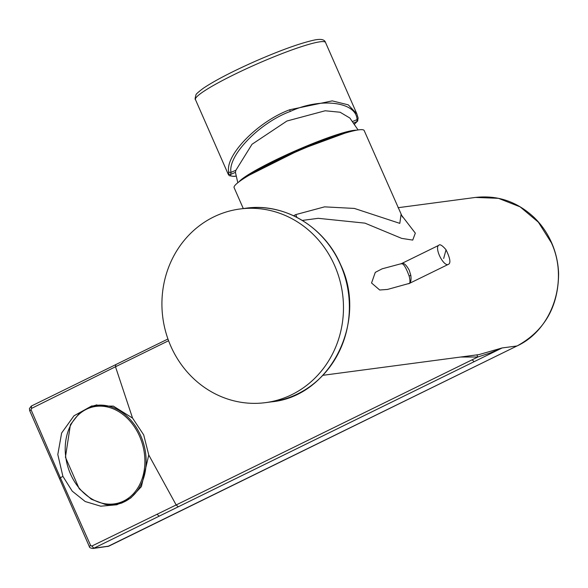 <?xml version="1.0" encoding="UTF-8"?>
<svg xmlns="http://www.w3.org/2000/svg" width="588" height="588" viewBox="0 0 588 588"><rect width="100%" height="100%" fill="white"/><g stroke="black" fill="none" stroke-linecap="round" stroke-linejoin="round"><path stroke-width="0.88" d="M238.985 181.824A65.753 7.277 -23.7 0 1 300.27 148.705A65.753 7.277 -23.7 0 1 356.607 130.198M248.893 175.364A64.798 7.174 -23.7 0 1 300.527 149.477A64.798 7.174 -23.7 0 1 345.141 133.116M401.361 263.659L382.149 268.812L375.284 272.369L371.55 282.997L379.708 290.002L387.514 289.436L409.439 283.357C410.916 282.211 411.372 279.535 410.806 275.324L409.263 270.26C405.911 264.174 403.133 262.079 400.928 263.968C402.971 262.645 405.698 266.658 409.116 276C410.13 279.962 410.233 282.416 409.439 283.357L409.064 283.607M460.61 357.034L477.875 356.989L476.831 354.851M148.764 455.002L141.377 486.629L130.756 498.007L116.821 504.776L100.732 506.195L85.216 501.535L72.206 491.12L62.909 476.361L60.373 477.772L31.054 409.733L31.451 408.454L115.498 366.758L132.557 418.083L143.707 434.914L148.764 455.002L176.165 504.952L91.853 546.054L93.859 548.207L502.145 347.949L490.113 352.998L477.875 356.989L176.165 504.96L178.252 506.79M402.427 217.038L364.178 130.536A71.023 7.864 156.3 0 0 272.957 162.56A71.023 7.864 156.3 0 0 234.105 187.631L243.292 208.556M401.045 214.524L399.803 223.366L354.395 208.431L324.561 206.858L295.801 214.598L293.574 215.745M401.141 214.745L415.326 233.149L412.725 240.088L401.714 238.39L364.957 223.139L318.204 218.317M353.711 122.936L356.945 121.584L357.063 119.629C356.409 101.68 320.489 97.277 290.259 111.441C259.705 122.686 227.828 155.43 230.974 172.343L230.805 174.32L235.435 172.38L237.809 182.736M235.906 176.179L233.833 176.407L229.349 175.694L228.35 174.518A71.023 7.864 -23.7 0 1 228.467 173.387L228.636 171.608C225.549 154.571 258.389 121.312 289.708 109.758L332.205 100.879L348.265 104.84L356.887 113.94M170.733 346.023A97.659 90.655 82.4 0 1 239.845 209.012A97.659 90.655 82.4 0 1 334.668 265.629A97.659 90.655 82.4 0 1 265.555 402.633A97.659 90.655 82.4 0 1 170.733 346.023M358.07 129.948L349.875 118.048L340.114 112.234L325.171 110.772L286.922 121.018L252.024 144.266L235.876 170.292L235.435 172.38M322.871 375.32L478.985 354.593L502.145 347.949L516.984 345.979L108.64 546.245L93.124 548.457M96.336 404.956A50.958 39.947 -105.6 0 0 95.822 405.183M92.904 548.494L94.234 548.156L92.904 548.494M132.557 418.083L113.359 406.117L91.728 405.963L73.97 415.804L61.63 433.011L57.808 454.524L62.909 476.361M92.926 548.494C90.427 548.156 89.214 547.472 89.273 546.421L90.67 545.554L91.853 546.054M90.67 545.554L60.373 477.772L59.645 478.573M31.054 409.733L29.885 410.703M31.436 406.007L115.836 364.597L31.436 406.007L31.451 408.454M94.234 548.156L108.898 546.112M446.005 249.959L443.661 258.47L446.005 249.959M408.675 283.754L448.034 264.512A10.65 3.785 -116.1 0 1 441.933 260.058A10.65 3.785 -116.1 0 1 439.412 255.471A10.65 3.785 -116.1 0 1 438.655 245.38L401.442 263.63M352.646 121.473L357.063 119.629A1.779 1.558 -10.8 0 0 358.077 117.901L356.784 113.69L325.524 42.476A71.023 7.864 156.3 0 0 262.476 61.593A71.023 7.864 156.3 0 0 195.767 98.086A71.023 7.864 156.3 0 0 195.451 99.57M105.134 406.536A49.715 38.97 -105.6 0 0 65.209 448.857A49.715 38.97 -105.6 0 0 104.987 503.762A49.715 38.97 -105.6 0 0 144.905 461.44A49.715 38.97 -105.6 0 0 105.134 406.536M122.091 502.931L119.217 503.74L105.377 504.489L91.434 499.285L79.218 488.738L65.43 457.207L70.428 424.639L79.615 412.908L91.963 406.264A50.605 39.668 74.4 0 1 105.664 405.522A50.605 39.668 74.4 0 1 145.559 452.826A50.605 39.668 74.4 0 1 119.217 503.74A50.605 39.668 74.4 0 1 105.517 504.482M398.054 207.711L475.494 197.428L498.418 198.318L520.086 206.836L538.351 222.161L551.353 242.719C568.927 280.255 552.441 329.802 516.984 345.979L517.131 345.935C544.554 330.831 558.38 306.701 558.6 273.538C558.218 262.799 555.888 252.531 551.617 242.756L551.353 242.719M290.259 111.441L289.708 109.758M235.876 170.292L230.974 172.343A1.779 1.536 178.1 0 1 228.636 171.608M340.562 264.843A97.659 90.655 -97.6 0 0 245.74 208.233C284.1 202.5 324.591 226.689 340.695 264.857C368.007 321.504 330.221 396.437 271.45 401.854A97.659 90.655 -97.6 0 0 340.562 264.843M228.467 173.387A1.779 1.749 25.2 0 0 230.805 174.32A69.252 7.666 156.3 0 0 235.891 176.106M354.483 124.046A69.252 7.666 156.3 0 0 356.945 121.584A1.779 1.735 -143.6 0 0 357.666 121.018L358.077 117.901M296.837 217.347L295.801 214.598M168.58 340.724L115.498 366.758L115.836 364.597M157.011 514.257L159.157 516.168M472.098 359.827L474.185 361.664M517.249 345.847L107.692 546.531M410.806 275.324L409.116 276M448.034 264.512C451.047 263.586 450.364 258.647 445.983 249.694C442.183 245.292 439.736 243.858 438.655 245.38M228.35 174.518L195.451 99.578C194.885 99.659 195.062 98.093 195.98 94.874C195.716 94.374 198.141 92.184 203.25 88.318C214.76 80.578 232.223 71.508 255.64 61.115C279.337 50.788 298.043 43.968 311.765 40.645C319.945 38.521 324.525 39.131 325.524 42.476M249.158 175.209L300.549 149.492L344.84 133.204M91.963 406.264L96.969 404.867M302.305 220.426L318.314 218.302M245.74 208.233L239.845 209.012M271.45 401.854L265.555 402.633M357.666 121.018L354.527 124.105M89.273 546.421L29.679 410.659L29.437 408.542L31.326 406.043M115.689 364.641L167.955 339.004M475.486 197.436C497.83 194.959 517.491 201.75 534.477 217.803C541.724 224.954 547.435 233.274 551.617 242.756"/></g></svg>
